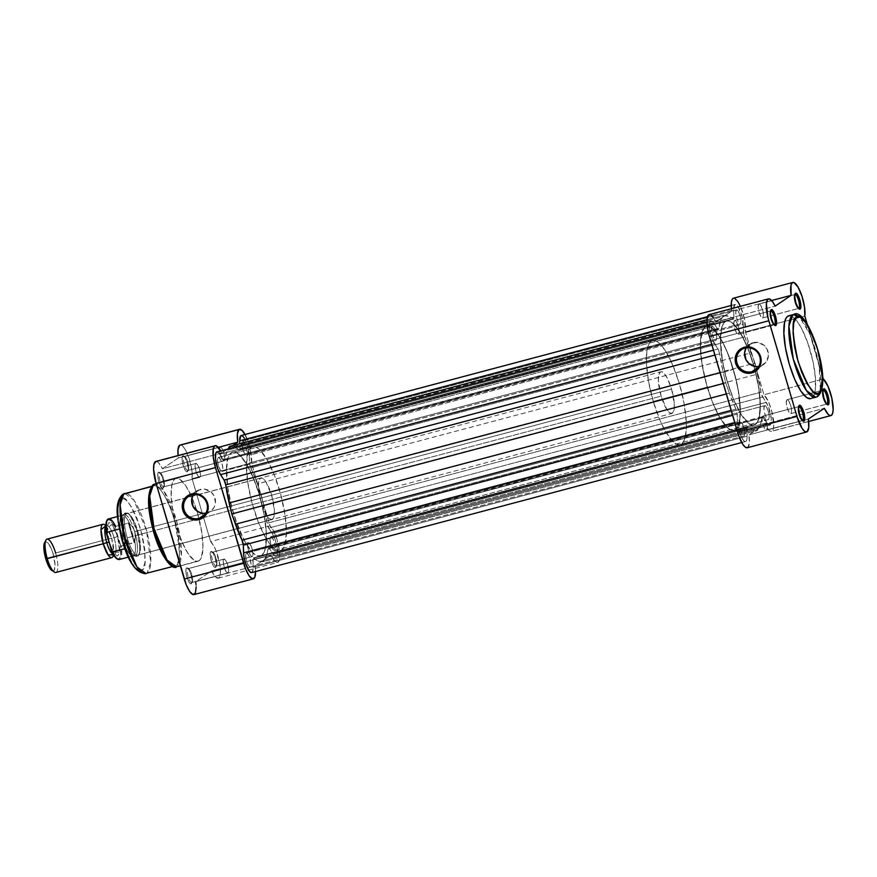 <?xml version="1.0" encoding="UTF-8"?>
<svg xmlns="http://www.w3.org/2000/svg" width="877" height="877" viewBox="0 0 877 877"><rect width="100%" height="100%" fill="white"/><g stroke="black" fill="none" stroke-linecap="round" stroke-linejoin="round"><path stroke-width="0.66" stroke-dasharray="4.38 3.29" d="M770.477 310.962A7.213 2.006 75.1 0 0 770.181 311.335A7.213 2.006 75.1 0 0 770.576 318.373A7.213 2.006 75.1 0 0 773.722 324.676A7.213 2.006 75.1 0 0 774.259 324.852A7.213 2.006 -104.9 0 1 770.609 318.526A7.213 2.006 -104.9 0 1 770.477 310.962L734.487 320.522A7.213 2.006 75.1 0 0 734.674 328.261A7.213 2.006 75.1 0 0 738.368 334.378A7.213 2.006 75.1 0 0 738.544 334.301L774.238 324.83L738.544 334.301A7.213 2.006 75.1 0 0 738.357 326.562A7.213 2.006 75.1 0 0 734.663 320.434A7.213 2.006 75.1 0 0 734.487 320.522L770.477 310.962A7.213 2.006 -104.9 0 1 770.565 310.918A7.213 2.006 75.1 0 0 770.477 310.962L770.477 310.962M794.781 294.551A7.213 2.006 75.1 0 0 794.474 294.924A7.213 2.006 75.1 0 0 794.869 301.962A7.213 2.006 75.1 0 0 798.015 308.265A7.213 2.006 75.1 0 0 798.552 308.441A7.213 2.006 -104.9 0 1 794.913 302.116A7.213 2.006 -104.9 0 1 794.781 294.551L758.78 304.111A7.213 2.006 75.1 0 0 758.967 311.85A7.213 2.006 75.1 0 0 762.661 317.967A7.213 2.006 75.1 0 0 762.837 317.891L798.53 308.419L762.837 317.891A7.213 2.006 75.1 0 0 762.661 310.151A7.213 2.006 75.1 0 0 758.956 304.023A7.213 2.006 75.1 0 0 758.78 304.111L794.781 294.551A7.213 2.006 -104.9 0 1 794.858 294.508A7.213 2.006 75.1 0 0 794.781 294.551L794.781 294.551M822.933 390.221A7.213 2.006 75.1 0 0 822.626 390.583A7.213 2.006 75.1 0 0 823.021 397.621A7.213 2.006 75.1 0 0 826.167 403.935A7.213 2.006 75.1 0 0 826.704 404.1A7.213 2.006 -104.9 0 1 823.064 397.774A7.213 2.006 -104.9 0 1 822.933 390.221L786.932 399.769A7.213 2.006 75.1 0 0 787.118 407.509A7.213 2.006 75.1 0 0 790.813 413.637A7.213 2.006 75.1 0 0 790.988 413.549L826.693 404.078L790.988 413.549A7.213 2.006 75.1 0 0 790.813 405.81A7.213 2.006 75.1 0 0 787.118 399.693A7.213 2.006 75.1 0 0 786.932 399.769L822.933 390.221A7.213 2.006 -104.9 0 1 823.01 390.177A7.213 2.006 75.1 0 0 822.933 390.221L822.933 390.221M798.64 406.632A7.213 2.006 75.1 0 0 798.333 406.994A7.213 2.006 75.1 0 0 798.728 414.032A7.213 2.006 75.1 0 0 801.874 420.346A7.213 2.006 75.1 0 0 802.411 420.511A7.213 2.006 -104.9 0 1 798.772 414.185A7.213 2.006 -104.9 0 1 798.64 406.632L762.639 416.18A7.213 2.006 75.1 0 0 762.826 423.92A7.213 2.006 75.1 0 0 766.52 430.048A7.213 2.006 75.1 0 0 766.695 429.96L802.389 420.489L766.695 429.96A7.213 2.006 75.1 0 0 766.52 422.221A7.213 2.006 75.1 0 0 762.815 416.104A7.213 2.006 75.1 0 0 762.639 416.18L798.64 406.632A7.213 2.006 -104.9 0 1 798.717 406.588A7.213 2.006 75.1 0 0 798.64 406.632L798.64 406.632M758.737 366.454A12.322 11.785 -124 0 0 759.964 366.202L758.035 367.507L759.964 366.202A12.322 11.785 -124 0 0 767.243 349.55A12.322 11.785 -124 0 0 753.036 342.655L744.946 348.125L753.036 342.655A12.322 11.785 -124 0 0 746.174 347.873M793.74 314.47A42.863 11.905 -104.9 0 1 815.698 350.844A42.863 11.905 -104.9 0 1 816.783 396.832L820.236 388.884L819.085 365.862L810.096 334.608L799.407 316.838M747.248 447.752A19.382 5.383 75.1 0 0 747.719 447.533L807.114 431.769L747.719 447.533L749.364 443.236L748.98 434.849L764.952 424.051A19.382 5.383 75.1 0 0 771.541 431.341A19.382 5.383 75.1 0 0 772.023 431.122L831.407 415.358L772.023 431.122L773.251 429.072L773.755 425.224L771.672 410.864L768.636 402.137L763.944 394.749L745.428 331.835L744.387 318.757L740.385 306.259M746.7 447.796L747.719 447.533A19.382 5.383 75.1 0 0 748.98 434.849L764.952 424.051L824.347 408.298L764.952 424.051L768.811 430.103L770.554 431.298L772.023 431.122A19.382 5.383 75.1 0 0 772.44 413.977A19.382 5.383 75.1 0 0 763.944 394.749L823.339 378.985L763.944 394.749L745.428 331.835A19.382 5.383 75.1 0 0 741.975 310.25A19.382 5.383 75.1 0 0 733.446 298.202M755.448 424.304L735.452 429.62A53.738 14.931 75.1 0 0 734.093 371.958A53.738 14.931 75.1 0 0 706.566 326.354A53.738 14.931 75.1 0 0 705.24 326.957L725.235 321.651A53.738 14.931 -104.9 0 1 726.562 321.037A53.738 14.931 -104.9 0 1 755.349 371.377A53.738 14.931 -104.9 0 1 755.448 424.304L752.619 425.038L749.309 423.766L741.81 415.501L734.082 400.756L727.307 381.78L722.516 361.467L720.39 338.884L722.1 326.419L724.029 322.758L726.584 321.037L729.675 321.3L733.161 323.558L740.835 333.611L748.432 349.649L754.801 369.25L758.956 389.41L760.293 407.071L758.583 419.546L755.448 424.304A53.738 14.931 -104.9 0 1 754.121 424.917A53.738 14.931 -104.9 0 1 726.594 379.303A53.738 14.931 -104.9 0 1 725.235 321.651L705.24 326.957A53.738 14.931 75.1 0 0 706.599 384.608A53.738 14.931 75.1 0 0 734.126 430.223A53.738 14.931 75.1 0 0 735.452 429.62L755.448 424.304M815.731 397.314L811.784 398.158A42.863 11.905 75.1 0 0 810.699 352.17A42.863 11.905 75.1 0 0 788.741 315.797L792.578 316.707L797.018 321.114L801.688 328.634L807.585 342.337L813.187 362.376L815.413 377.757L815.259 390.013L814.284 394.354L811.784 398.158L816.783 396.832A3.234 3.091 -124 0 0 817.726 396.393M807.158 324.008L822.571 376.376L807.158 324.008M734.707 298.366L733.38 298.224M709.142 314.613A19.382 5.383 75.1 0 1 715.731 321.903L775.125 306.139L715.731 321.903L731.714 311.116L771.661 300.504L731.714 311.116A19.382 5.383 75.1 0 1 731.418 308.704L731.714 311.116L715.731 321.903L713.363 317.671M810.732 398.64A42.863 11.905 75.1 0 0 811.784 398.158M705.24 326.957L702.104 331.725L700.394 344.19L701.732 361.85L705.886 382.021L712.256 401.611L719.853 417.66L727.526 427.702L731.012 429.96L734.104 430.234L736.658 428.502L738.587 424.852L740.298 412.376L738.171 389.794L733.38 369.48L726.605 350.504L718.877 335.759L711.379 327.494L708.068 326.222L705.24 326.957M762.837 317.891L763.483 315.04L762.562 309.811L760.611 305.284L758.78 304.111L758.134 306.961L759.054 312.179L761.006 316.707L762.837 317.891M790.988 413.549L791.635 410.699L790.714 405.481L788.774 400.953L786.932 399.769L786.296 402.62L787.217 407.849L789.157 412.365L790.988 413.549M738.544 334.301L739.19 331.451L738.27 326.222L736.318 321.695L734.487 320.522L733.841 323.372L734.762 328.59L736.713 333.117L738.544 334.301M766.695 429.96L767.342 427.11L766.421 421.892L764.47 417.364L762.639 416.18L761.992 419.031L762.924 424.26L764.865 428.776L766.695 429.96M804.823 316.071L745.428 331.835L804.823 316.071M748.98 434.849L808.364 419.085L748.98 434.849M755.327 366.465L759.964 366.202L765.742 362.53L768.405 356.128L767.057 349.156L764.097 345.363L757.684 342.392L750.876 343.477L745.965 348.246M725.202 321.552A53.848 14.953 -104.9 0 1 726.529 320.938A53.848 14.953 -104.9 0 1 755.371 371.355A53.848 14.953 -104.9 0 1 755.481 424.413L261.543 555.492A53.848 14.953 75.1 0 0 260.184 497.719A53.848 14.953 75.1 0 0 232.591 452.017A53.848 14.953 75.1 0 0 231.265 452.631L725.202 321.552L231.265 452.631A53.848 14.953 75.1 0 0 232.635 510.403A53.848 14.953 75.1 0 0 260.217 556.106A53.848 14.953 75.1 0 0 261.543 555.492L755.481 424.413A53.848 14.953 -104.9 0 1 754.154 425.016A53.848 14.953 -104.9 0 1 726.573 379.313A53.848 14.953 -104.9 0 1 725.202 321.552L728.042 320.818L731.352 322.089L738.872 330.377L746.623 345.143L753.409 364.152L758.199 384.51L760.282 403.113L759.329 417.123L757.739 421.705L754.132 425.027L751.041 424.753L747.533 422.495L739.848 412.431L732.24 396.349L725.86 376.715L721.683 356.511L720.401 342.852L721.354 328.842L722.944 324.26L725.202 321.552M764.536 405.711A7.213 2.006 -104.9 0 1 764.722 405.634A7.213 2.006 -104.9 0 1 768.416 411.752A7.213 2.006 -104.9 0 1 768.592 419.502L274.665 550.581A7.213 2.006 75.1 0 0 274.479 542.841A7.213 2.006 75.1 0 0 270.785 536.713A7.213 2.006 75.1 0 0 270.609 536.801L764.536 405.711L270.609 536.801A7.213 2.006 75.1 0 0 270.785 544.54A7.213 2.006 75.1 0 0 274.479 550.657A7.213 2.006 75.1 0 0 274.665 550.581L768.592 419.502A7.213 2.006 -104.9 0 1 768.416 419.579A7.213 2.006 -104.9 0 1 764.722 413.451A7.213 2.006 -104.9 0 1 764.536 405.711L766.366 406.895L768.318 411.423L769.239 416.641L768.592 419.502L766.761 418.318L764.821 413.791L763.9 408.572L764.536 405.711M736.384 310.052A7.213 2.006 -104.9 0 1 736.559 309.965A7.213 2.006 -104.9 0 1 740.254 316.093A7.213 2.006 -104.9 0 1 740.44 323.832L246.503 454.922A7.213 2.006 75.1 0 0 246.327 447.171A7.213 2.006 75.1 0 0 242.622 441.054A7.213 2.006 75.1 0 0 242.447 441.131L736.384 310.052L242.447 441.131A7.213 2.006 75.1 0 0 242.633 448.871A7.213 2.006 75.1 0 0 246.327 454.999A7.213 2.006 75.1 0 0 246.503 454.922L740.44 323.832A7.213 2.006 -104.9 0 1 740.265 323.92A7.213 2.006 -104.9 0 1 736.57 317.792A7.213 2.006 -104.9 0 1 736.384 310.052L738.215 311.236L740.166 315.764L741.087 320.982L740.44 323.832L738.609 322.648L736.658 318.121L735.737 312.903L736.384 310.052M740.243 422.122A7.213 2.006 -104.9 0 1 740.418 422.045A7.213 2.006 -104.9 0 1 744.124 428.162A7.213 2.006 -104.9 0 1 744.299 435.913L250.362 566.991A7.213 2.006 75.1 0 0 250.186 559.252A7.213 2.006 75.1 0 0 246.492 553.124A7.213 2.006 75.1 0 0 246.305 553.212L740.243 422.122L246.305 553.212A7.213 2.006 75.1 0 0 246.492 560.951A7.213 2.006 75.1 0 0 250.186 567.068A7.213 2.006 75.1 0 0 250.362 566.991L744.299 435.913A7.213 2.006 -104.9 0 1 744.124 435.99A7.213 2.006 -104.9 0 1 740.429 429.862A7.213 2.006 -104.9 0 1 740.243 422.122L742.074 423.306L744.025 427.833L744.946 433.052L744.299 435.913L742.468 434.729L740.517 430.201L739.596 424.983L740.243 422.122M712.091 326.463A7.213 2.006 -104.9 0 1 712.267 326.376A7.213 2.006 -104.9 0 1 715.961 332.504A7.213 2.006 -104.9 0 1 716.147 340.243L222.21 471.333A7.213 2.006 75.1 0 0 222.024 463.582A7.213 2.006 75.1 0 0 218.329 457.465A7.213 2.006 75.1 0 0 218.154 457.542L712.091 326.463L218.154 457.542A7.213 2.006 75.1 0 0 218.34 465.281A7.213 2.006 75.1 0 0 222.034 471.409A7.213 2.006 75.1 0 0 222.21 471.333L716.147 340.243A7.213 2.006 -104.9 0 1 715.972 340.331A7.213 2.006 -104.9 0 1 712.267 334.203A7.213 2.006 -104.9 0 1 712.091 326.463L713.922 327.647L715.873 332.175L716.794 337.393L716.147 340.243L714.317 339.059L712.365 334.532L711.444 329.313L712.091 326.463M251.655 572.593A12.925 3.585 75.1 0 0 251.973 572.44L253.102 569.184L253.113 558.112L257.125 560.535L263.363 561.664L266.981 553.88L268.472 547.741L273.909 555.13L275.586 556.204L770.203 424.95A12.925 3.585 -104.9 0 1 769.885 425.093A12.925 3.585 -104.9 0 1 766.926 422.835L272.988 553.913L766.926 422.835L763.341 417.43L269.403 548.509A4.308 1.195 75.1 0 0 268.417 547.752A4.308 1.195 75.1 0 0 267.956 548.673L761.894 417.584A59.23 16.455 -104.9 0 1 759.394 426.715L265.468 557.805L759.394 426.715L757.3 430.585L263.363 561.664L260.052 561.455L753.99 430.366A59.23 16.455 -104.9 0 1 747.84 427.077L253.913 558.156A4.308 1.195 75.1 0 0 253.354 557.936A4.308 1.195 75.1 0 0 252.861 559.679L746.798 428.601L252.861 559.679L253.124 567.331L747.061 436.242A12.925 3.585 -104.9 0 1 745.91 441.361L251.973 572.44A12.925 3.585 75.1 0 0 253.124 567.331L747.061 436.242L746.798 428.601A4.308 1.195 -104.9 0 1 747.281 426.847A4.308 1.195 -104.9 0 1 747.84 427.077L253.913 558.156A59.23 16.455 75.1 0 0 260.052 561.455L753.99 430.366L757.3 430.585L263.363 561.664L265.468 557.805A59.23 16.455 75.1 0 0 267.956 548.673L761.894 417.584A4.308 1.195 -104.9 0 1 762.354 416.674A4.308 1.195 -104.9 0 1 763.341 417.43L269.403 548.509L272.988 553.913A12.925 3.585 75.1 0 0 275.948 556.182A12.925 3.585 75.1 0 0 276.266 556.029L277.395 552.773L276.924 546.459L274.994 539.202L272.276 533.457L766.213 402.379A12.925 3.585 -104.9 0 1 770.85 415.369A12.925 3.585 -104.9 0 1 770.203 424.95L276.266 556.029A12.925 3.585 75.1 0 0 276.924 546.459A12.925 3.585 75.1 0 0 272.276 533.457L766.213 402.379L762.639 396.974L268.702 528.053L272.276 533.457L268.702 528.053L762.639 396.974A4.308 1.195 -104.9 0 1 761.017 392.172L267.079 523.251A4.308 1.195 75.1 0 0 268.702 528.053L267.079 523.251A59.23 16.455 75.1 0 0 263.648 505.174L757.585 374.095A59.23 16.455 -104.9 0 1 761.017 392.172L267.079 523.251L263.648 505.174L757.585 374.095L754.976 363.1L261.039 494.179L257.389 483.885L751.326 352.806L754.976 363.1L261.039 494.179L263.648 505.174L261.039 494.179L257.389 483.885A59.23 16.455 75.1 0 0 250.8 467.934L744.737 336.856A59.23 16.455 -104.9 0 1 751.326 352.806L257.389 483.885L250.8 467.934L744.737 336.856A4.308 1.195 -104.9 0 1 743.466 331.813L249.528 462.903A4.308 1.195 75.1 0 0 250.8 467.934L249.561 463.484L249.265 455.251L743.203 324.172L743.466 331.813L249.528 462.903L249.265 455.251A12.925 3.585 75.1 0 0 246.196 441.865A12.925 3.585 75.1 0 0 241.164 435.529M218.022 452.225L224.271 460.381L227.351 450.318A59.23 16.455 75.1 0 0 224.863 459.449L718.789 328.371L718.438 329.237A4.308 1.195 -104.9 0 1 718.329 329.292A4.308 1.195 -104.9 0 1 717.342 328.535L223.405 459.614A4.308 1.195 75.1 0 0 224.391 460.37A4.308 1.195 75.1 0 0 224.501 460.326L718.438 329.237L224.501 460.326A4.308 1.195 75.1 0 0 224.863 459.449L718.789 328.371A59.23 16.455 -104.9 0 1 721.289 319.239L723.393 315.38L706.972 319.732L723.393 315.38L721.289 319.239L227.351 450.318L721.289 319.239L718.789 328.371A4.308 1.195 -104.9 0 1 718.438 329.237L717.342 328.535L223.405 459.614L219.831 454.209L713.768 323.131L717.342 328.535L713.768 323.131L219.831 454.209A12.925 3.585 75.1 0 0 216.871 451.94M733.512 319.064A4.308 1.195 -104.9 0 1 733.402 319.107A4.308 1.195 -104.9 0 1 732.843 318.877L238.906 449.967A4.308 1.195 75.1 0 0 239.465 450.197A4.308 1.195 75.1 0 0 239.574 450.142L733.512 319.064L239.574 450.142A4.308 1.195 75.1 0 0 239.958 448.443L239.794 443.718L239.958 448.443L733.896 317.353L239.958 448.443L239.75 449.923L238.906 449.967A59.23 16.455 75.1 0 0 232.756 446.667L726.693 315.588A59.23 16.455 -104.9 0 1 732.843 318.877L238.906 449.967L235.694 447.588L232.756 446.667L726.693 315.588L723.393 315.38L729.631 316.509L733.512 319.064A4.308 1.195 -104.9 0 0 733.896 317.353L733.512 319.064M251.973 572.44L745.91 441.361L747.04 438.105L747.204 426.88L751.052 429.456L757.3 430.585L760.907 422.791L762.223 416.739L767.846 424.04L769.524 425.126L770.96 423.799L771.3 418.8L768.296 406.457L761.444 394.168L754.976 363.1L744.047 335.036L742.194 317.277L738.061 306.72L736.252 304.725L734.783 304.604L733.632 309.713L707.509 316.641L733.632 309.713A12.925 3.585 -104.9 0 1 735.101 304.451A12.925 3.585 -104.9 0 1 740.133 310.776A12.925 3.585 -104.9 0 1 743.203 324.172L249.265 455.251L247.61 445.911L244.124 437.798M733.632 309.713L733.896 317.353L733.632 309.713M229.456 446.459L232.756 446.667L229.456 446.459M714.47 343.576A12.925 3.585 -104.9 0 1 709.734 330.004A12.925 3.585 -104.9 0 1 710.798 320.861A12.925 3.585 -104.9 0 1 713.768 323.131L711.17 320.829L709.942 321.662L709.35 324.271L709.833 330.585L712.606 340.035L718.044 348.98L713.439 350.208L718.044 348.98A4.308 1.195 -104.9 0 1 719.666 353.793L714.865 355.064L719.666 353.793L723.097 371.87A59.23 16.455 -104.9 0 1 719.666 353.793L718.307 349.419L714.47 343.576L711.707 344.31L714.47 343.576M720.05 372.67L723.097 371.87L725.717 382.865L723.24 383.512L725.717 382.865L729.368 393.159L725.717 382.865L723.097 371.87L720.05 372.67M726.32 393.959L729.368 393.159L726.32 393.959M735.946 409.099A59.23 16.455 -104.9 0 1 729.368 393.159L735.946 409.099A4.308 1.195 -104.9 0 1 737.228 414.141L732.613 415.358L737.228 414.141L737.491 421.782L737.108 412.924L735.946 409.099L731.144 410.381L735.946 409.099M734.718 422.517L737.491 421.782L734.718 422.517M745.91 441.361A12.925 3.585 -104.9 0 1 745.593 441.504A12.925 3.585 -104.9 0 1 740.55 435.178A12.925 3.585 -104.9 0 1 737.491 421.782L738.489 428.689L740.769 435.694L743.553 440.451L745.91 441.361M261.543 555.492L257.104 555.843L253.596 553.584L245.911 543.51L238.303 527.439L231.923 507.805L227.757 487.601L226.419 469.897L228.13 457.41L230.059 453.738L232.624 452.017L235.716 452.28L239.213 454.549L246.897 464.613L254.516 480.684L259.471 495.242L264.273 515.588L266.345 534.192L265.391 548.202L263.802 552.784L261.543 555.492A53.848 14.953 75.1 0 0 260.184 497.719A53.848 14.953 75.1 0 0 232.591 452.017A53.848 14.953 75.1 0 0 231.265 452.631L251.271 447.325A53.848 14.953 -104.9 0 1 252.598 446.711A53.848 14.953 -104.9 0 1 280.18 492.414A53.848 14.953 -104.9 0 1 281.539 550.186L261.543 555.492L263.802 552.784L265.391 548.202L266.345 534.192L264.273 515.588L259.471 495.242L252.686 476.233L244.935 461.455L237.426 453.168L234.104 451.896L231.265 452.631L228.13 457.41L226.562 466.202L227.757 487.601L230.64 502.685L234.893 517.879L243.959 539.969L251.732 551.732L257.104 555.843L260.195 556.106L281.539 550.186A53.848 14.953 -104.9 0 1 280.212 550.8A53.848 14.953 -104.9 0 1 252.631 505.097A53.848 14.953 -104.9 0 1 251.271 447.325L231.265 452.631A53.848 14.953 75.1 0 0 232.635 510.403A53.848 14.953 75.1 0 0 260.217 556.106A53.848 14.953 75.1 0 0 261.543 555.492M274.665 550.581L272.835 549.397L270.883 544.869L269.963 539.651L270.609 536.801L272.44 537.974L274.38 542.501L275.301 547.73L274.665 550.581M246.503 454.922L244.672 453.738L242.732 449.21L241.811 443.992L242.447 441.131L244.277 442.315L246.229 446.842L247.15 452.061L246.503 454.922M250.362 566.991L248.531 565.808L246.59 561.28L245.67 556.062L246.305 553.212L248.136 554.385L250.088 558.912L251.008 564.141L250.362 566.991M222.21 471.333L220.379 470.149L218.428 465.621L217.507 460.403L218.154 457.542L219.984 458.726L221.936 463.253L222.857 468.471L222.21 471.333M176.496 566.959A42.863 11.905 75.1 0 0 177.549 566.476L199.068 560.765A42.863 11.905 -104.9 0 1 198.005 561.247A42.863 11.905 -104.9 0 1 176.047 524.863A42.863 11.905 -104.9 0 1 174.961 478.886L177.231 478.305L179.862 479.313L185.847 485.913L192.008 497.665L197.413 512.804L201.863 532.931L202.927 547.018L201.567 556.961L200.022 559.877L197.983 561.258L194.168 560.337L188.182 553.738L182.021 541.975L176.617 526.847L172.802 510.644L171.147 495.845L171.903 484.685L173.164 481.045L174.961 478.886L156.227 483.852L174.961 478.886A42.863 11.905 -104.9 0 1 176.025 478.403A42.863 11.905 -104.9 0 1 190.495 494.31A42.863 11.905 -104.9 0 1 199.068 560.765L177.549 566.476A42.863 11.905 75.1 0 0 176.474 520.489A42.863 11.905 75.1 0 0 154.516 484.104L163.889 490.945L176.968 522.297L181.331 555.152L177.549 566.476A1.611 1.546 56 0 1 175.674 565.533L147.073 573.119A41.46 11.522 75.1 0 0 146.031 528.634A41.46 11.522 75.1 0 0 124.786 493.444L133.852 500.054L146.503 530.388L150.734 562.168L147.073 573.119A4.308 4.122 56 0 1 141.866 570.061C146.722 569.206 146.24 555.349 140.441 528.491C131.133 503.99 124.644 494.19 120.982 499.09A4.308 4.122 56 0 1 122.517 494.496A4.308 4.122 -124 0 0 120.982 499.09L120.149 499.857M146.053 573.591A41.46 11.522 75.1 0 0 147.073 573.119L175.674 565.533C181.09 564.569 180.563 549.101 174.074 519.129C165.315 489.914 154.834 482.745 152.368 486.329A1.611 1.546 56 0 1 152.993 484.806A1.611 1.546 -124 0 0 152.368 486.329A41.46 11.522 -104.9 0 1 153.387 485.858A41.46 11.522 -104.9 0 1 174.622 521.048A41.46 11.522 -104.9 0 1 175.674 565.533A41.46 11.522 -104.9 0 1 174.655 565.994A41.46 11.522 -104.9 0 1 153.409 530.804A41.46 11.522 -104.9 0 1 152.368 486.329L151.458 487.152M191.975 582.481A7.213 2.006 -104.9 0 1 188.193 576.781A7.213 2.006 -104.9 0 1 187.919 568.702L186.615 567.945A8.288 2.302 75.1 0 0 186.933 577.219A8.288 2.302 75.1 0 0 191.274 583.786L191.975 582.481L227.965 572.933A7.213 2.006 -104.9 0 1 227.79 573.021A7.213 2.006 -104.9 0 1 224.095 566.893A7.213 2.006 -104.9 0 1 223.909 559.153L187.919 568.702A7.213 2.006 75.1 0 0 188.095 576.441A7.213 2.006 75.1 0 0 191.8 582.569A7.213 2.006 75.1 0 0 191.975 582.481A7.213 2.006 75.1 0 0 191.789 574.742A7.213 2.006 75.1 0 0 188.095 568.625A7.213 2.006 75.1 0 0 187.919 568.702L223.909 559.153A7.213 2.006 -104.9 0 1 224.084 559.066A7.213 2.006 -104.9 0 1 227.79 565.194A7.213 2.006 -104.9 0 1 227.965 572.933L191.975 582.481L190.835 583.896L188.566 581.385L186.516 575.652L185.869 571.223L186.615 567.945L188.719 569.294L190.956 574.501L192.019 580.497L191.274 583.786A8.288 2.302 75.1 0 0 191.625 583.358A8.288 2.302 75.1 0 0 191.175 575.268A8.288 2.302 75.1 0 0 187.557 568.022A8.288 2.302 75.1 0 0 186.615 567.945L187.919 568.702A7.213 2.006 -104.9 0 1 188.73 568.767A7.213 2.006 -104.9 0 1 191.888 575.082A7.213 2.006 -104.9 0 1 192.271 582.12A7.213 2.006 -104.9 0 1 191.975 582.481M216.268 566.071A7.213 2.006 -104.9 0 1 212.486 560.37A7.213 2.006 -104.9 0 1 212.212 552.291L210.908 551.534A8.288 2.302 75.1 0 0 211.225 560.809A8.288 2.302 75.1 0 0 215.567 567.375L216.268 566.071L252.269 556.522A7.213 2.006 -104.9 0 1 252.083 556.61A7.213 2.006 -104.9 0 1 248.388 550.482A7.213 2.006 -104.9 0 1 248.202 542.742L212.212 552.291A7.213 2.006 75.1 0 0 212.398 560.03A7.213 2.006 75.1 0 0 216.093 566.158A7.213 2.006 75.1 0 0 216.268 566.071A7.213 2.006 75.1 0 0 216.082 558.331A7.213 2.006 75.1 0 0 212.387 552.214A7.213 2.006 75.1 0 0 212.212 552.291L248.202 542.742A7.213 2.006 -104.9 0 1 248.388 542.655A7.213 2.006 -104.9 0 1 252.083 548.783A7.213 2.006 -104.9 0 1 252.269 556.522L216.268 566.071L215.139 567.485L212.859 564.974L210.809 559.241L210.184 553.617L210.908 551.534L213.012 552.883L215.249 558.09L216.312 564.086L215.567 567.375A8.288 2.302 75.1 0 0 215.917 566.948A8.288 2.302 75.1 0 0 215.468 558.857A8.288 2.302 75.1 0 0 211.85 551.611A8.288 2.302 75.1 0 0 210.908 551.534L212.212 552.291A7.213 2.006 -104.9 0 1 213.034 552.357A7.213 2.006 -104.9 0 1 216.18 558.671A7.213 2.006 -104.9 0 1 216.575 565.709A7.213 2.006 -104.9 0 1 216.268 566.071M188.116 470.412A7.213 2.006 -104.9 0 1 184.334 464.7A7.213 2.006 -104.9 0 1 184.06 456.632L182.756 455.865A8.288 2.302 75.1 0 0 183.074 465.15A8.288 2.302 75.1 0 0 187.415 471.705L188.116 470.412L224.106 460.863A7.213 2.006 -104.9 0 1 223.931 460.94A7.213 2.006 -104.9 0 1 220.237 454.823A7.213 2.006 -104.9 0 1 220.05 447.073L184.06 456.632A7.213 2.006 75.1 0 0 184.236 464.372A7.213 2.006 75.1 0 0 187.941 470.5A7.213 2.006 75.1 0 0 188.116 470.412A7.213 2.006 75.1 0 0 187.93 462.672A7.213 2.006 75.1 0 0 184.236 456.544A7.213 2.006 75.1 0 0 184.06 456.632L220.05 447.073A7.213 2.006 -104.9 0 1 220.226 446.996A7.213 2.006 -104.9 0 1 223.931 453.124A7.213 2.006 -104.9 0 1 224.106 460.863L188.116 470.412L186.976 471.815L185.31 470.346L183.074 465.15L182.01 459.142L182.756 455.865L184.861 457.224L187.097 462.431L188.16 468.428L187.415 471.705A8.288 2.302 75.1 0 0 187.766 471.289A8.288 2.302 75.1 0 0 187.316 463.199A8.288 2.302 75.1 0 0 183.699 455.941A8.288 2.302 75.1 0 0 182.756 455.865L184.06 456.632A7.213 2.006 -104.9 0 1 184.872 456.698A7.213 2.006 -104.9 0 1 188.018 463.012A7.213 2.006 -104.9 0 1 188.412 470.05A7.213 2.006 -104.9 0 1 188.116 470.412M163.813 486.823A7.213 2.006 -104.9 0 1 160.042 481.111A7.213 2.006 -104.9 0 1 159.757 473.043L158.463 472.275A8.288 2.302 75.1 0 0 158.781 481.561A8.288 2.302 75.1 0 0 163.122 488.116L163.813 486.823L199.813 477.274A7.213 2.006 -104.9 0 1 199.638 477.351A7.213 2.006 -104.9 0 1 195.944 471.223A7.213 2.006 -104.9 0 1 195.757 463.484L159.757 473.043A7.213 2.006 75.1 0 0 159.943 480.782A7.213 2.006 75.1 0 0 163.637 486.91A7.213 2.006 75.1 0 0 163.813 486.823A7.213 2.006 75.1 0 0 163.637 479.083A7.213 2.006 75.1 0 0 159.943 472.955A7.213 2.006 75.1 0 0 159.757 473.043L195.757 463.484A7.213 2.006 -104.9 0 1 195.933 463.407A7.213 2.006 -104.9 0 1 199.627 469.535A7.213 2.006 -104.9 0 1 199.813 477.274L163.813 486.823L162.684 488.226L161.017 486.757L158.781 481.561L157.717 475.553L158.463 472.275L160.568 473.635L162.804 478.842L163.856 484.838L163.122 488.116A8.288 2.302 75.1 0 0 163.473 487.7A8.288 2.302 75.1 0 0 163.012 479.609A8.288 2.302 75.1 0 0 159.395 472.352A8.288 2.302 75.1 0 0 158.463 472.275L159.757 473.043A7.213 2.006 -104.9 0 1 160.579 473.109A7.213 2.006 -104.9 0 1 163.725 479.423A7.213 2.006 -104.9 0 1 164.12 486.461A7.213 2.006 -104.9 0 1 163.813 486.823M138.478 554.889A21.541 5.986 -104.9 0 1 127.198 537.842A21.541 5.986 -104.9 0 1 126.365 513.736L125.06 512.979A22.616 6.282 75.1 0 0 125.937 538.281A22.616 6.282 75.1 0 0 137.777 556.182L138.478 554.889L272.462 519.327A21.541 5.986 -104.9 0 1 271.925 519.568A21.541 5.986 -104.9 0 1 260.897 501.293A21.541 5.986 -104.9 0 1 260.348 478.184L126.365 513.736A21.541 5.986 75.1 0 0 126.913 536.845A21.541 5.986 75.1 0 0 137.952 555.13A21.541 5.986 75.1 0 0 138.478 554.889A21.541 5.986 75.1 0 0 137.93 531.78A21.541 5.986 75.1 0 0 126.902 513.494A21.541 5.986 75.1 0 0 126.365 513.736L260.348 478.184L258.814 481.1L258.43 486.702L261.182 502.28L266.992 515.797L269.995 519.107L272.462 519.327L273.997 516.41L274.38 510.809L271.629 495.231L265.819 481.714L262.815 478.393L260.348 478.184A21.541 5.986 -104.9 0 1 260.886 477.943A21.541 5.986 -104.9 0 1 271.914 496.218A21.541 5.986 -104.9 0 1 272.462 519.327L138.478 554.889L136.593 556.489L133.666 554.593L130.388 549.66L124.797 533.994L123.043 521.925L123.449 516.038L125.06 512.979L127.647 513.198L130.805 516.685L136.911 530.87L139.794 547.226L139.399 553.113L137.777 556.182A22.616 6.282 75.1 0 0 138.73 555.031A22.616 6.282 75.1 0 0 137.492 532.964A22.616 6.282 75.1 0 0 127.625 513.188A22.616 6.282 75.1 0 0 125.06 512.979L126.365 513.736A21.541 5.986 -104.9 0 1 128.809 513.944A21.541 5.986 -104.9 0 1 138.204 532.777A21.541 5.986 -104.9 0 1 139.388 553.793A21.541 5.986 -104.9 0 1 138.478 554.889M205.81 513.198A12.322 11.785 -124 0 0 214.317 496.283A12.322 11.785 -124 0 0 200.109 489.399L192.008 494.869L200.109 489.399A12.322 11.785 -124 0 0 193.247 494.606M202.401 513.209L207.038 512.935L205.108 514.251L211.16 510.885L214.12 507.344L215.479 502.861L214.12 495.889L211.171 492.096L204.758 489.125L197.95 490.21L193.039 494.99M155.821 461.466A19.382 5.383 75.1 0 1 162.409 468.746L221.793 452.981A19.382 5.383 -104.9 0 0 220.752 450.921L221.793 452.981L162.409 468.746L178.382 457.958L178.086 455.558A19.382 5.383 75.1 0 0 178.382 457.958L218.329 447.358L178.382 457.958L162.409 468.746L158.551 462.705L156.797 461.51L155.339 461.686M221.793 452.981L227.527 449.112L221.793 452.981M228.283 448.607L232.767 445.582L228.283 448.607M180.114 445.056A19.382 5.383 75.1 0 1 188.643 457.092A19.382 5.383 75.1 0 1 192.096 478.678L210.612 541.591L270.006 525.827A19.382 5.383 -104.9 0 1 278.7 545.954A19.382 5.383 -104.9 0 1 277.603 562.42A19.382 5.383 -104.9 0 1 271.015 555.141L211.62 570.894A19.382 5.383 75.1 0 0 218.209 578.184A19.382 5.383 75.1 0 0 219.305 561.718A19.382 5.383 75.1 0 0 210.612 541.591L270.006 525.827L251.491 462.913L192.096 478.678L251.491 462.913A19.382 5.383 -104.9 0 0 245.045 434.51L250.405 449.627L251.491 462.913L270.006 525.827L274.139 532.01L277.154 539.903L279.697 552.674L279.555 559.142L277.921 562.3L276.65 562.387L274.348 560.622L271.015 555.141L255.043 565.928L255.536 571.563A19.382 5.383 -104.9 0 0 255.043 565.928L195.648 581.692L211.62 570.894L215.764 577.219L218.526 578.064L220.346 573.558L220.105 566.443L216.345 551.501L213.922 546.141L210.612 541.591L192.096 478.678L192.019 471.398L189.355 459.197L184.883 448.947L182.548 445.998L179.632 445.275M193.104 594.595L194.014 594.562M196.141 587.195L195.988 584.564M281.539 550.186L278.7 550.92L275.389 549.649L269.82 544.113L265.906 538.204L258.298 522.133L251.918 502.499L247.752 482.295L246.415 464.591L248.125 452.093L250.066 448.432L252.62 446.711L255.711 446.974L259.208 449.232L266.904 459.307L274.512 475.378L280.892 495.012L285.058 515.216L286.395 532.92L284.685 545.406L281.539 550.186M138.796 570.302L140.934 570.488L142.699 569.294L144.88 563.001L144.716 549.232L142.304 535.529L137.02 518.45L131.758 507.355L126.463 500.405L124.041 498.849L120.982 499.09C116.126 499.945 116.597 513.812 122.407 540.66C131.714 565.161 138.204 574.961 141.866 570.061A4.308 4.122 -124 0 0 147.073 573.119M119.425 500.953L118.812 502.389M118.121 519.918L118.548 523.218M129.73 559.351L132.438 563.977M133.775 565.873L136.384 568.745M248.202 542.742L250.044 543.926L251.984 548.454L252.905 553.672L252.269 556.522L250.427 555.338L248.487 550.811L247.566 545.593L248.202 542.742M220.05 447.073L221.881 448.257L223.832 452.784L224.753 458.002L224.106 460.863L222.276 459.68L220.335 455.152L219.403 449.934L220.05 447.073M223.909 559.153L225.74 560.337L227.691 564.865L228.612 570.083L227.965 572.933L226.134 571.749L224.194 567.222L223.273 562.004L223.909 559.153M195.757 463.484L197.588 464.667L199.539 469.195L200.46 474.413L199.813 477.274L197.983 476.09L196.031 471.563L195.111 466.345L195.757 463.484M195.648 581.692L255.043 565.928L271.015 555.141L211.62 570.894L195.648 581.692A19.382 5.383 75.1 0 1 193.916 594.595M172.341 565.829L175.674 565.533A1.611 1.546 -124 0 0 177.549 566.476M105.832 525.816L111.609 538.127L114.087 537.678A15.073 4.188 -104.9 0 1 114.372 554.692A15.073 4.188 75.1 0 0 114.087 537.678L111.609 538.127L113.824 552.082L113.539 554.867M114.087 537.678A15.073 4.188 75.1 0 0 106.479 525.608A15.073 4.188 -104.9 0 1 114.087 537.678L117.606 536.527L111.971 524.391L107.027 528.217L109.241 542.172L107.707 535.661L107.071 527.241L108.584 522.9L109.493 522.659L111.719 524.095L115.435 530.442L118.472 539.793L119.809 548.991L119.502 553.475L117.365 556.051L113.889 552.992L109.241 542.172L113.396 552.192L119.71 552.159L117.606 536.527L114.087 537.678M55.854 572.462A17.233 4.791 75.1 0 0 55.613 552.981L111.609 538.127A17.233 4.791 -104.9 0 1 113.484 555.163M51.962 570.598A15.073 4.188 75.1 0 0 53.091 553.869L55.613 552.981A17.233 4.791 -104.9 0 1 54.33 572.1M108.638 518.899A21.004 5.832 75.1 0 1 115.578 526.364L128.371 522.977L129.621 523.58A21.004 5.832 -104.9 0 0 122.298 515.27A21.004 5.832 -104.9 0 0 120.489 529.741L119.36 529.006L124.874 548.728L125.795 548.3L120.116 529.017L119.491 528.974L125.268 548.618L125.597 545.483L124.194 538.631A21.541 5.986 75.1 0 1 123.898 514.295A21.541 5.986 75.1 0 1 134.652 531.583L132.668 527.176L129.621 523.58A21.004 5.832 75.1 0 0 121.848 515.468A21.004 5.832 75.1 0 0 120.489 529.741L124.194 538.631L661.126 396.141A21.541 5.986 -104.9 0 1 660.83 371.793A21.541 5.986 -104.9 0 1 671.574 389.081L674.325 404.67L673.942 410.272L672.407 413.188L669.951 412.968L666.937 409.658L661.126 396.141L658.375 380.563L658.759 374.961L660.293 372.045L661.433 371.749L664.218 373.547L667.331 378.25L671.574 389.081L134.652 531.583A21.541 5.986 -104.9 0 1 134.444 555.985A21.541 5.986 -104.9 0 1 124.194 538.631A21.541 5.986 -104.9 0 1 123.438 514.492A21.541 5.986 -104.9 0 1 134.652 531.583L135.398 536.439L134.861 541.394A21.004 5.832 -104.9 0 1 133.063 555.865A21.004 5.832 -104.9 0 1 125.74 547.566L124.194 538.631L120.116 529.017L125.74 547.566A21.004 5.832 75.1 0 0 132.58 555.919A21.004 5.832 75.1 0 0 134.861 541.394L129.051 522.977L134.729 542.26L134.159 542.622L128.371 522.977L134.159 542.622L121.355 546.02A21.004 5.832 -104.9 0 1 119.458 559.471A21.004 5.832 75.1 0 0 121.355 546.02L134.729 542.26L135.398 536.439L134.652 531.583L671.574 389.081A21.541 5.986 -104.9 0 1 671.881 413.429A21.541 5.986 -104.9 0 1 661.126 396.141L124.194 538.631A21.541 5.986 75.1 0 0 134.948 555.919A21.541 5.986 75.1 0 0 134.652 531.583L132.668 527.176L129.051 522.977L115.578 526.364L115.369 527.855L110.206 520.236L107.707 519.908L106.566 521.585M679.412 383.797L733.402 369.458A53.848 14.953 -104.9 0 1 734.159 430.333A53.848 14.953 -104.9 0 1 707.279 387.108L653.288 401.436A53.848 14.953 75.1 0 0 680.168 444.661A53.848 14.953 75.1 0 0 679.412 383.797A53.848 14.953 75.1 0 0 652.543 340.572A53.848 14.953 75.1 0 0 653.288 401.436L707.279 387.108L702.488 366.75L700.405 348.158L701.359 334.148L704.001 327.965L706.566 326.233L711.357 327.395L716.926 332.931L722.801 342.381L728.447 354.911L736.11 379.664L739.004 394.749L740.287 408.419L739.848 419.491L737.743 427.011L734.126 430.333L729.335 429.182L723.755 423.646L717.89 414.196L712.245 401.655L707.279 387.108A53.848 14.953 -104.9 0 1 706.533 326.244A53.848 14.953 -104.9 0 1 733.402 369.458L679.412 383.797L672.626 364.777L664.887 350.011L659.164 343.093L655.656 340.835L652.565 340.561L650.01 342.293L648.07 345.955L646.842 351.414L646.415 362.486L648.487 381.089L653.288 401.436L660.074 420.445L665.862 432.065L673.547 442.129L677.044 444.398L680.135 444.661L682.701 442.94L684.63 439.267L686.198 430.475L686.296 422.747L684.213 404.144L679.412 383.797M106.139 531.276L106.479 533.863M116.641 558.463L119.151 558.792L120.664 555.755L120.368 544.847A20.357 5.657 75.1 0 1 119.151 558.792A20.357 5.657 75.1 0 1 111.489 550.844L112.519 552.97M120.368 544.847L115.369 527.855L120.686 545.571M52.872 570.938L54.308 569.973L55.021 564.766L53.091 553.869L51.195 548.542L47.939 542.984L45.988 541.734L44.563 542.699A15.073 4.188 75.1 0 1 53.091 553.869L55.613 552.981A17.233 4.791 75.1 0 0 47.018 539.147M105.635 525.597A17.233 4.791 -104.9 0 1 111.609 538.127L55.613 552.981M120.434 545.045L121.158 546.009M115.413 526.474L115.315 527.658M115.369 527.855A20.357 5.657 75.1 0 0 107.049 520.598M770.181 311.335L770.828 310.085M773.722 324.676L774.906 325.433M794.474 294.924L795.121 293.674M798.015 308.265L799.199 309.022M822.626 390.583L823.284 389.344M826.167 403.935L827.351 404.692M798.333 406.994L798.98 405.755M801.874 420.346L803.058 421.103M763.407 364.646L755.305 370.116M808.66 421.486L771.541 431.341M766.52 430.048L802.521 420.489M738.368 334.378L774.358 324.83M790.813 413.637L826.814 404.078M762.661 317.967L798.651 308.419M726.562 321.037L706.566 326.354M754.121 424.917L734.126 430.223M758.956 304.023L794.957 294.475M787.118 399.693L823.108 390.133M734.663 320.434L770.664 310.886M762.815 416.104L798.815 406.544M749.605 344.212L741.503 349.682M726.529 320.938L252.598 446.711M764.722 405.634L270.785 536.713M736.559 309.965L242.622 441.054M740.418 422.045L246.492 553.124M712.267 326.376L218.329 457.465M718.329 329.292L224.391 460.37M733.402 319.107L239.465 450.197M735.101 304.451L731.221 305.481M710.798 320.861L706.928 321.892M741.712 442.534L745.593 441.504M253.354 557.936L747.281 426.847M268.417 547.752L762.354 416.674M275.948 556.182L769.885 425.093M715.972 340.331L222.034 471.409M744.124 435.99L250.186 567.068M740.265 323.92L246.327 454.999M768.416 419.579L274.479 550.657M754.154 425.016L280.212 550.8M196.678 490.956L188.577 496.426M199.638 477.351L163.637 486.91M227.79 573.021L191.8 582.569M223.931 460.94L187.941 470.5M252.083 556.61L216.093 566.158M156.172 483.665L176.025 478.403M151.414 486.373L153.387 485.858M271.925 519.568L137.952 555.13M260.886 477.943L126.902 513.494M172.681 566.52L174.655 565.994M180.388 565.928L198.005 561.247M248.388 542.655L212.387 552.214M220.226 446.996L184.236 456.544M224.084 559.066L188.095 568.625M195.933 463.407L159.943 472.955M218.209 578.184L277.603 562.42M210.48 511.379L202.379 516.849M128.809 513.944L127.625 513.188M139.388 553.793L138.73 555.031M160.579 473.109L159.395 472.352M164.12 486.461L163.473 487.7M184.872 456.698L183.699 455.941M188.412 470.05L187.766 471.289M213.034 552.357L211.85 551.611M216.575 565.709L215.917 566.948M188.73 568.767L187.557 568.022M192.271 582.12L191.625 583.358M113.824 552.082L113.319 555.338L115.435 554.779L113.396 552.192M107.454 528.107L105.415 525.52L107.531 524.961L107.027 528.217M134.948 555.919L671.881 413.429M680.168 444.661L734.159 430.333M133.063 555.865L128.349 557.114M132.58 555.919L134.444 555.985M123.438 514.492L121.848 515.468M122.298 515.27L117.573 516.531M652.543 340.572L706.533 326.244M123.898 514.295L660.83 371.793"/><path stroke-width="1.32" d="M774.259 324.852A7.213 2.006 75.1 0 0 774.534 324.753L775.838 325.51A8.288 2.302 -104.9 0 1 774.906 325.433A8.288 2.302 -104.9 0 1 771.289 318.187A8.288 2.302 -104.9 0 1 770.828 310.085A8.288 2.302 -104.9 0 1 771.179 309.669L770.434 312.946L771.497 318.954L773.733 324.15L775.838 325.51L776.583 322.232L775.52 316.235L773.284 311.028L771.179 309.669A8.288 2.302 -104.9 0 1 775.52 316.235A8.288 2.302 -104.9 0 1 775.838 325.51L774.534 324.753A7.213 2.006 -104.9 0 1 774.358 324.83A7.213 2.006 -104.9 0 1 774.259 324.852M798.552 308.441A7.213 2.006 75.1 0 0 798.837 308.342L800.131 309.099A8.288 2.302 -104.9 0 1 799.199 309.022A8.288 2.302 -104.9 0 1 795.582 301.776A8.288 2.302 -104.9 0 1 795.121 293.674A8.288 2.302 -104.9 0 1 795.472 293.258L794.737 296.536L795.79 302.543L798.026 307.739L799.703 309.219L800.865 307.016L800.23 301.392L798.18 295.648L796.985 293.839L795.472 293.258A8.288 2.302 -104.9 0 1 799.813 299.824A8.288 2.302 -104.9 0 1 800.131 309.099L798.837 308.342A7.213 2.006 -104.9 0 1 798.651 308.419A7.213 2.006 -104.9 0 1 798.552 308.441M826.704 404.1A7.213 2.006 75.1 0 0 826.989 404.001L828.294 404.768A8.288 2.302 -104.9 0 1 827.351 404.692A8.288 2.302 -104.9 0 1 823.733 397.434A8.288 2.302 -104.9 0 1 823.284 389.344A8.288 2.302 -104.9 0 1 823.635 388.928L822.889 392.205L823.952 398.202L826.189 403.409L828.294 404.768L829.028 401.48L827.976 395.483L825.739 390.287L823.635 388.928A8.288 2.302 -104.9 0 1 827.976 395.483A8.288 2.302 -104.9 0 1 828.294 404.768L826.989 404.001A7.213 2.006 -104.9 0 1 826.814 404.078A7.213 2.006 -104.9 0 1 826.704 404.1L826.693 404.078M802.411 420.511A7.213 2.006 75.1 0 0 802.696 420.412L804.001 421.179A8.288 2.302 -104.9 0 1 803.058 421.103A8.288 2.302 -104.9 0 1 799.44 413.845A8.288 2.302 -104.9 0 1 798.98 405.755A8.288 2.302 -104.9 0 1 799.331 405.338L798.596 408.616L799.649 414.613L801.896 419.82L804.001 421.179L804.735 417.89L803.672 411.894L800.844 405.908L799.769 405.218L798.739 406.457L799.331 405.338A8.288 2.302 -104.9 0 1 803.672 411.894A8.288 2.302 -104.9 0 1 804.001 421.179L802.696 420.412A7.213 2.006 -104.9 0 1 802.521 420.489A7.213 2.006 -104.9 0 1 802.411 420.511M751.874 371.673A12.322 11.785 -124 0 0 759.855 356.862A12.322 11.785 -124 0 0 744.946 348.125L744.376 347.27A13.396 12.815 56 0 1 760.589 356.775A13.396 12.815 56 0 1 751.918 372.878L751.874 371.673L758.035 367.507L751.874 371.673A12.322 11.785 56 0 1 741.503 349.682A12.322 11.785 56 0 1 759.153 355.021A12.322 11.785 56 0 1 751.874 371.673L751.918 372.878L749.407 373.273L742.008 371.464L736.68 365.808L735.211 360.82L736.68 353.354L742.019 348.169L749.429 346.985L756.402 350.219L760.589 356.775L760.589 364.437L756.391 370.642L751.918 372.878A13.396 12.815 56 0 1 735.704 363.374A13.396 12.815 56 0 1 744.376 347.27L744.946 348.125A12.322 11.785 -124 0 0 736.965 362.935A12.322 11.785 -124 0 0 751.874 371.673M817.726 396.393A3.234 3.091 -124 0 0 818.877 392.951C814.963 398.169 808.046 387.722 798.125 361.587C791.92 332.942 791.416 318.165 796.59 317.244C800.504 312.015 807.421 322.473 817.353 348.597C823.547 377.253 824.051 392.03 818.877 392.951A3.234 3.091 56 0 1 816.783 396.832A42.863 11.905 -104.9 0 1 815.731 397.314A42.863 11.905 -104.9 0 1 793.773 360.94A42.863 11.905 -104.9 0 1 792.687 314.953A3.234 3.091 56 0 1 796.59 317.244L798.684 316.707L801.118 317.638L806.654 323.734L812.354 334.608L817.353 348.597L820.883 363.582L822.407 377.274L821.19 389.432L819.765 392.129L817.879 393.4L815.61 393.203L813.023 391.537L807.366 384.126L801.764 372.297L797.072 357.849L794.584 346.612L793.06 332.92L793.762 322.604L796.59 317.244A3.234 3.091 -124 0 0 792.687 314.953A42.863 11.905 -104.9 0 1 793.74 314.47L787.689 316.279L792.687 314.953L788.905 326.277L793.279 359.132L806.358 390.473L815.731 397.314L811.784 398.158M799.407 316.838L793.74 314.47L788.741 315.797A42.863 11.905 75.1 0 0 787.689 316.279L785.891 318.439L784.619 322.078L783.863 333.238L785.518 348.037L789.333 364.24L794.737 379.368L800.898 391.131L806.884 397.73L810.71 398.651A42.863 11.905 75.1 0 1 788.774 362.267A42.863 11.905 75.1 0 1 787.689 316.279L788.763 315.786M806.632 431.988A19.382 5.383 -104.9 0 0 807.114 431.769A19.382 5.383 -104.9 0 0 808.364 419.085L824.347 408.298L828.195 414.339L829.949 415.534L831.407 415.358A19.382 5.383 -104.9 0 0 831.834 398.213A19.382 5.383 -104.9 0 0 823.339 378.985L822.571 376.376L823.339 378.985L828.02 386.373L831.834 398.213L833.15 409.471L832.646 413.308L831.407 415.358A19.382 5.383 -104.9 0 1 830.936 415.577A19.382 5.383 -104.9 0 1 824.347 408.298L808.364 419.085L808.758 427.472L807.114 431.769L804.9 431.572L802.192 428.59L796.963 416.432L737.568 432.197A19.382 5.383 75.1 0 0 747.248 447.752L806.632 431.988A19.382 5.383 -104.9 0 1 796.963 416.432L767.967 317.66L766.377 303.782L767.715 299.375L769.425 298.871L772.747 301.907L775.125 306.139L791.098 295.352L790.988 285.2L792.205 282.778L794.102 282.602L798.114 287.217L802.038 296.459L804.549 307.279L804.823 316.071L807.158 324.008L804.823 316.071A19.382 5.383 -104.9 0 0 801.37 294.486A19.382 5.383 -104.9 0 0 792.83 282.449L733.446 298.202A19.382 5.383 75.1 0 0 731.418 308.704M740.407 306.325L737.886 301.6L734.707 298.366M733.38 298.224L732.317 299.112L731.374 302.225L731.451 309.066M713.363 317.671L711.072 315.161L709.109 314.624L707.246 317.627L707.059 324.446L708.583 333.424L738.719 435.748L742.797 444.354L745.505 447.336L747.719 447.533M768.537 298.86L709.142 314.613A19.382 5.383 75.1 0 0 709.416 336.527L737.568 432.197L796.963 416.432L768.811 320.763L709.416 336.527L768.811 320.763A19.382 5.383 -104.9 0 1 768.537 298.86A19.382 5.383 -104.9 0 1 775.125 306.139L791.098 295.352A19.382 5.383 -104.9 0 1 792.83 282.449M794.858 294.508A7.213 2.006 -104.9 0 1 794.957 294.475A7.213 2.006 -104.9 0 1 798.651 300.592A7.213 2.006 -104.9 0 1 798.837 308.342A7.213 2.006 75.1 0 0 798.596 300.416A7.213 2.006 75.1 0 0 794.858 294.508M823.01 390.177A7.213 2.006 -104.9 0 1 823.108 390.133A7.213 2.006 -104.9 0 1 826.803 396.261A7.213 2.006 -104.9 0 1 826.989 404.001A7.213 2.006 75.1 0 0 826.759 396.075A7.213 2.006 75.1 0 0 823.01 390.177M770.565 310.918A7.213 2.006 -104.9 0 1 770.664 310.886A7.213 2.006 -104.9 0 1 774.358 317.003A7.213 2.006 -104.9 0 1 774.534 324.753A7.213 2.006 75.1 0 0 774.303 316.827A7.213 2.006 75.1 0 0 770.565 310.918M798.717 406.588A7.213 2.006 -104.9 0 1 798.815 406.544A7.213 2.006 -104.9 0 1 802.51 412.672A7.213 2.006 -104.9 0 1 802.696 420.412A7.213 2.006 75.1 0 0 802.455 412.486A7.213 2.006 75.1 0 0 798.717 406.588M771.661 300.504L791.098 295.352L771.661 300.504M746.174 347.873A12.322 11.785 -124 0 0 758.737 366.454L757.673 366.564M745.965 348.246L744.606 352.729L745.954 359.702L748.914 363.495L755.327 366.465M244.124 437.798L242.326 435.814L240.846 435.683L239.695 440.791L707.509 316.641L239.695 440.791L239.794 443.718L239.695 440.791A12.925 3.585 75.1 0 1 241.164 435.529L731.221 305.481M706.972 319.732L229.456 446.459L228.086 448.969L229.456 446.459L706.972 319.732M218.022 452.225L216.553 452.093L215.621 453.837L215.556 459.34L217.814 468.921L220.533 474.665L711.707 344.31L220.533 474.665L224.117 480.07L220.533 474.665A12.925 3.585 75.1 0 1 215.797 461.083A12.925 3.585 75.1 0 1 216.871 451.94L706.928 321.892M713.439 350.208L224.117 480.07L713.439 350.208M225.729 484.871A4.308 1.195 75.1 0 0 224.117 480.07L225.729 484.871A59.23 16.455 75.1 0 0 229.16 502.949L720.05 372.67L229.16 502.949L231.78 513.944L225.729 484.871L714.865 355.064L225.729 484.871M723.24 383.512L231.78 513.944L235.431 524.238L726.32 393.959L235.431 524.238A59.23 16.455 75.1 0 0 242.008 540.188L731.144 410.381L242.008 540.188L243.291 545.22A4.308 1.195 75.1 0 0 242.008 540.188L231.78 513.944L723.24 383.512M251.973 572.44L250.899 572.528L248.925 570.664L245.571 563.418L243.861 556.15L243.291 545.22L732.613 415.358L243.291 545.22L243.554 552.872L734.718 422.517L243.554 552.872A12.925 3.585 75.1 0 0 246.612 566.257A12.925 3.585 75.1 0 0 251.655 572.593L741.712 442.534M122.517 494.496A4.308 4.122 56 0 1 123.767 493.915L124.786 493.444A41.46 11.522 75.1 0 0 123.767 493.915L151.25 486.614L123.767 493.915A41.46 11.522 75.1 0 0 124.819 538.39A41.46 11.522 75.1 0 0 146.053 573.591L136.987 566.97L124.337 536.647L120.116 504.867L123.767 493.915A4.308 4.122 -124 0 0 122.517 494.496M153.453 484.597L154.516 484.104A42.863 11.905 75.1 0 0 153.453 484.597L156.227 483.852L153.453 484.597A42.863 11.905 75.1 0 0 154.538 530.574A42.863 11.905 75.1 0 0 176.496 566.959L167.123 560.118L154.045 528.765L149.682 495.911L153.453 484.597A1.611 1.546 -124 0 0 152.993 484.806A1.611 1.546 56 0 1 153.453 484.597M192.008 494.869A12.322 11.785 -124 0 0 184.038 509.669A12.322 11.785 -124 0 0 198.947 518.406L198.98 519.612A13.396 12.815 56 0 1 182.778 510.118A13.396 12.815 56 0 1 191.449 494.014L192.008 494.869A12.322 11.785 56 0 1 202.379 516.849A12.322 11.785 56 0 1 184.74 511.521A12.322 11.785 56 0 1 192.008 494.869L191.449 494.014L196.503 493.718L203.475 496.952L207.663 503.508L207.652 511.181L203.464 517.375L196.481 520.017L191.438 519.294L185.168 514.766L182.273 507.553L182.778 502.444L185.168 498.004L191.449 494.014A13.396 12.815 56 0 1 207.663 503.508A13.396 12.815 56 0 1 198.98 519.612L198.947 518.406L205.108 514.251L198.947 518.406A12.322 11.785 -124 0 0 206.917 503.595A12.322 11.785 -124 0 0 192.008 494.869M193.247 494.606A12.322 11.785 -124 0 0 205.81 513.198L204.747 513.308M156.029 461.423L153.957 464.306L153.607 469.348L156.084 483.37L215.479 467.616A19.382 5.383 -104.9 0 1 214.733 445.922L155.339 461.686A19.382 5.383 75.1 0 0 156.084 483.37L186.275 584.893L189.794 591.668L193.104 594.595L195.407 592.973L196.141 587.195M180.487 445.001L239.026 429.511L237.382 433.808L237.777 442.194L232.767 445.582L237.777 442.194L218.329 447.358L237.777 442.194A19.382 5.383 -104.9 0 1 239.026 429.511L179.632 445.275A19.382 5.383 75.1 0 0 178.086 455.558M227.527 449.112L228.283 448.607L227.527 449.112M178.086 455.591L177.987 449.572L179.632 445.275A19.382 5.383 75.1 0 1 180.114 445.056L239.509 429.291A19.382 5.383 -104.9 0 0 239.026 429.511L241.931 430.245L245.461 435.288M255.525 571.431L254.801 577.209L252.499 578.831L249.189 575.904L245.67 569.14L215.479 467.616L213.243 456.785L213.352 448.542L214.733 445.922L216.191 445.746L220.84 451.074M195.988 584.564L195.648 581.692M243.631 563.275L215.479 467.616L156.084 483.37L184.247 579.039L243.631 563.275L184.247 579.039A19.382 5.383 75.1 0 0 193.916 594.595L253.31 578.831A19.382 5.383 -104.9 0 1 243.631 563.275M120.149 499.857L119.425 500.953M118.812 502.389L117.726 508.452L118.121 519.918M118.548 523.218L122.407 540.66L129.73 559.351M132.438 563.977L133.775 565.873M136.384 568.745L138.796 570.302M239.509 429.291A19.382 5.383 -104.9 0 1 245.045 434.51M255.536 571.563A19.382 5.383 -104.9 0 1 253.31 578.831M215.205 445.702L155.821 461.466A19.382 5.383 75.1 0 0 155.339 461.686L214.733 445.922A19.382 5.383 -104.9 0 1 215.205 445.702A19.382 5.383 -104.9 0 1 220.752 450.921M193.039 494.99L191.679 499.462L193.028 506.446L197.939 511.642L202.401 513.209M177.549 566.476L180.388 565.928M151.458 487.152L148.651 498.553L152.214 526.255L162.958 555.097L172.341 565.829M147.073 573.119L172.681 566.52M113.539 554.867L108.112 554.889L103.245 543.773L106.764 542.622A15.073 4.188 75.1 0 0 111.401 552.883M105.821 526.09A15.073 4.188 75.1 0 0 106.764 542.622L103.245 543.773L101.03 529.697L105.832 525.816M44.563 542.699A15.073 4.188 75.1 0 0 45.779 558.802L47.248 558.627A17.233 4.791 -104.9 0 1 45.867 540.221L44.113 543.981L43.85 547.895L45.779 558.802L49.846 568.263L54.33 572.1A17.233 4.791 -104.9 0 1 47.248 558.627A17.233 4.791 75.1 0 0 55.854 572.462L111.85 557.597A17.233 4.791 -104.9 0 1 103.245 543.773L45.779 558.802A15.073 4.188 75.1 0 0 51.962 570.598L52.872 570.938M113.484 555.163A17.233 4.791 -104.9 0 1 111.85 557.597M113.407 554.637A15.073 4.188 -104.9 0 1 106.764 542.622L108.923 542.161L106.764 542.622A15.073 4.188 -104.9 0 1 104.944 528.798M106.566 521.585L106.139 531.276M117.573 516.531L108.638 518.899C107.509 519.107 104.78 520.324 106.391 533.435L112.092 551.907L124.874 548.728L112.475 552.017A21.004 5.832 75.1 0 0 119.415 559.493A21.004 5.832 -104.9 0 1 112.475 552.017L111.543 551.041L106.588 532.416M112.519 552.97L116.641 558.463M119.36 529.006L106.687 532.372L119.36 529.006M106.358 533.084L106.479 533.863A20.357 5.657 75.1 0 1 107.049 520.598M108.638 518.899A21.004 5.832 75.1 0 0 106.687 532.372A21.004 5.832 -104.9 0 1 108.584 518.91A21.004 5.832 -104.9 0 1 115.578 526.364M45.867 540.221A17.233 4.791 -104.9 0 1 55.613 552.981M103.004 524.293L47.018 539.147A17.233 4.791 75.1 0 0 47.248 558.627L103.245 543.773A17.233 4.791 -104.9 0 1 103.004 524.293A17.233 4.791 -104.9 0 1 105.635 525.597M815.731 397.314L817.682 396.426C834.038 382.635 807.114 305.328 793.74 314.47M830.925 415.577L808.66 421.486M146.053 573.591C135.946 573.558 127.658 561.335 121.19 536.921C117.452 518.515 113.714 503.541 122.561 494.453L151.414 486.373M156.172 483.665L153.004 484.795C147.106 492.019 147.051 506.687 152.85 528.809C158.737 553.365 171.782 570.763 176.496 566.959M113.506 554.812L114.295 554.724M105.832 525.882L106.555 525.575M128.349 557.114L119.415 559.493C117.003 559.866 114.416 557.136 111.653 551.293"/></g></svg>
